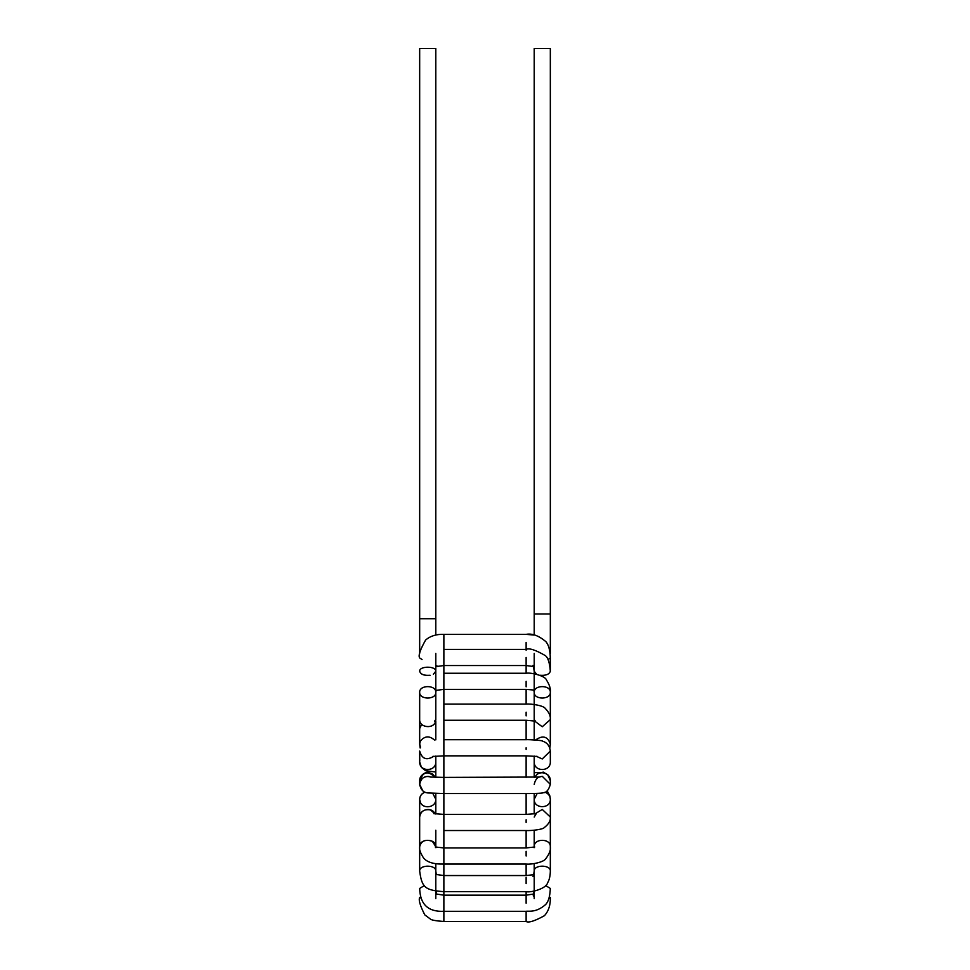 <?xml version="1.0" encoding="UTF-8"?>
<svg xmlns="http://www.w3.org/2000/svg" width="970" height="970" viewBox="0 0 970 970"><rect width="100%" height="100%" fill="white"/><g stroke="black" fill="none" stroke-linecap="round" stroke-linejoin="round"><path stroke-width="1.45" d="M436.561 666.511L443.872 665.541L526.128 665.541L526.128 673.253L443.872 673.253L443.872 689.379L443.872 634.356L526.128 634.356L534.203 635.071L534.203 48.5L550.329 48.5L550.329 613.974L534.203 613.974L550.329 613.974L550.329 653.404M419.67 653.404L419.67 48.5L435.797 48.5L435.797 618.727L419.67 618.727L435.797 618.727L435.797 635.071M419.67 671.252C420.604 674.441 424.084 675.775 430.11 675.265C424.193 675.738 420.713 674.405 419.67 671.252C419.222 665.844 436.245 665.844 435.797 671.252L433.36 674.259L435.797 671.252M419.67 657.951L422.023 659.491L419.67 657.951C418.106 655.829 420.095 649.839 425.636 639.994C430.413 635.956 436.488 634.077 443.872 634.356M419.67 692.325C419.101 699.891 436.33 699.976 435.797 692.325C436.245 684.723 419.222 684.723 419.67 692.325L419.67 719.594C418.991 727.73 434.499 729.549 435.688 720.819C434.33 729.44 419.234 727.912 419.67 719.594L419.67 744.002L420.349 741.128L419.67 743.966L420.483 747.13L419.67 744.002L419.67 692.325C419.222 699.928 436.245 699.928 435.797 692.325L436.112 690.034L435.797 692.325M526.128 689.379L443.872 689.379L435.748 690.385L443.872 689.379L443.872 720.249L443.872 704.111L526.128 704.111L526.128 689.379L533.888 690.034L534.203 692.325C533.755 699.928 550.778 699.928 550.329 692.325L550.329 692.325C550.778 684.723 533.755 684.723 534.203 692.325L534.203 692.325M526.128 720.249L443.872 720.249L443.872 755.848L443.872 739.71L526.128 739.71L526.128 720.249L535.391 721.122L534.203 719.594M419.67 761.85C419.343 772.387 436.379 771.671 435.797 761.85C436.245 772.035 419.222 772.035 419.67 761.85L419.67 751.059C421.962 759.013 426.679 760.747 433.82 756.236C426.691 760.807 421.974 759.073 419.67 751.059L419.755 760.722M435.797 799.292L432.802 793.387L435.797 799.292C436.112 807.67 423.138 809.526 420.289 802.226L419.67 799.292L419.67 817.055C419.331 809.416 431.747 806.276 435.081 813.915L430.437 809.889C424.181 808.931 420.592 811.308 419.67 817.055L419.67 799.292L420.507 802.675M550.329 780.717L548.062 775.03L543.079 772.035L548.062 775.03L550.329 780.717C550.669 772.726 538.386 769.331 534.967 777.322C538.374 769.355 550.633 772.702 550.329 780.717L550.329 784.366L542.266 776.315L538.714 777.14M419.743 760.807L419.67 761.535M535.586 739.989C542.739 734.993 547.65 736.339 550.329 744.002L550.329 692.325C550.863 688.979 549.529 684.784 546.304 679.74C545.443 676.163 531.39 672.259 526.128 673.253M419.67 728.519L421.489 724.796M549.844 748.003L550.329 744.16M420.349 741.128C424.63 735.915 429.31 735.539 434.414 739.989M550.329 761.862C550.766 772.035 533.755 772.023 534.203 761.85C533.755 772.035 550.778 772.035 550.329 761.85L550.329 751.047C549.699 745.857 547.104 742.559 542.533 741.153C542.763 740.389 529.05 739.431 526.128 739.71M432.547 756.467L443.872 755.848L443.872 793.533L443.872 777.406L539.526 777.043C541.017 777.103 536.204 775.697 534.203 784.366L534.203 784.16M422.823 790.889L419.67 784.378C421.016 777.71 424.884 775.297 431.286 777.14L428.291 776.339C423.102 776.63 420.228 779.31 419.67 784.378L419.67 780.753C419.331 772.726 431.614 769.331 435.033 777.322C428.073 770.422 422.956 771.562 419.67 780.741L419.707 785.13M419.731 781.759L419.67 780.741M534.203 799.292L537.198 793.387L534.203 799.292C533.755 809.101 550.778 809.089 550.329 799.292L550.329 817.055L542.266 809.453L534.919 813.915M545.031 792.163C548.474 793.642 550.232 796.018 550.329 799.292L549.869 795.921L546.934 791.071L549.869 795.921L550.329 799.292L549.929 796.079L547.177 790.889L549.929 796.079L550.329 799.292C550.232 796.03 548.474 793.642 545.031 792.163M550.329 784.39L550.329 784.366C548.729 790.029 546.34 792.817 543.176 792.757C542.533 793.472 528.007 793.581 526.128 793.533L443.872 793.533L443.872 830.526L443.872 814.388L526.128 814.388L536.24 813.624L534.203 817.055M419.67 799.292C419.767 796.03 421.526 793.642 424.969 792.163C421.756 793.339 419.998 795.715 419.67 799.292M550.329 816.122L550.329 871.096C550.778 864.537 533.755 864.537 534.203 871.096L533.658 874.685L526.128 875.546L526.128 864.064L443.872 864.064L443.872 847.938L526.128 847.938L534.749 846.98L534.094 847.707L534.203 846.701C533.755 838.201 550.778 838.201 550.329 846.701L550.329 846.701C550.948 849.817 549.444 853.794 545.843 858.632C544.121 862.003 532.13 864.682 526.128 864.064M443.872 911.303C428.17 911.994 420.107 904.379 419.67 888.447L424.399 885.525L419.67 888.447C420.107 904.379 428.17 911.994 443.872 911.303L443.872 895.177L443.872 911.303L526.128 911.303L526.128 921.5L443.872 921.5L443.872 830.526L526.128 830.526L526.128 847.938M432.39 841.317C425.466 839.001 421.222 840.796 419.67 846.701L419.67 816.122L419.67 846.701C419.222 838.201 436.245 838.201 435.797 846.701L432.39 841.317M435.797 871.096C436.403 864.646 419.173 864.415 419.67 871.096L419.67 846.701L419.67 871.096C419.222 864.537 436.245 864.537 435.797 871.096L436.342 874.685L435.797 871.096M443.872 921.5C435.627 920.882 431.104 920.033 430.28 918.966L424.799 914.892C420.119 905.737 418.409 899.918 419.67 897.456L420.628 896.935L419.67 897.456L420.944 898.05M534.203 653.404L534.203 719.522M534.203 720.795L534.203 739.892M534.203 756.054L534.203 777.334M534.203 793.472L534.203 814.012M534.203 830.235L534.203 847.186M534.203 863.603L534.203 898.596M435.797 653.404L435.797 719.522M435.797 720.795L435.797 739.892M435.797 756.054L435.797 777.334M435.797 793.472L435.797 814.012M435.797 830.235L435.797 847.186M435.797 863.603L435.797 898.596M547.977 659.491L550.329 657.951L550.329 671.252C549.675 662.74 548.001 657.527 545.31 655.599C535.501 649.9 529.111 647.839 526.128 649.403L443.872 649.403M526.128 642.419C526.128 632.016 526.128 632.016 526.128 642.419L526.128 650.191M526.128 665.541L533.439 666.511L534.203 671.252L536.64 674.259M539.89 675.253C545.807 675.738 549.287 674.405 550.329 671.252L550.329 671.131M526.128 657.466C526.128 647.075 526.128 647.075 526.128 657.466L526.128 664.365M526.128 681.316C526.128 670.913 526.128 670.913 526.128 681.316L526.128 686.821M534.312 720.819L542.266 726.76L550.329 719.594C550.766 716.054 549.056 712.295 545.176 708.33C543.612 705.748 532.033 703.626 526.128 704.111M526.128 712.174C526.128 701.783 526.128 701.783 526.128 712.174L526.128 715.884M536.18 756.236L542.266 758.952L550.329 751.059M526.128 747.773C526.128 737.382 526.128 737.382 526.128 747.773L526.128 749.422M526.128 819.759L526.128 822.463M526.128 851.345L526.128 856.001M526.128 877.353L526.128 883.609M526.128 895.843L526.128 903.24M526.128 911.303C528.335 910.733 535.767 913.134 545.504 904.646C548.377 901.882 549.99 896.486 550.329 888.447L545.601 885.525M526.128 921.5C528.686 922.955 534.785 921.027 544.437 915.692C548.583 911.121 550.548 905.034 550.329 897.456L549.372 896.935M443.872 755.848L526.128 755.848L526.128 777.406M526.128 793.533L526.128 814.388M443.872 891.672C425.296 890.205 421.877 887.853 419.67 871.096C421.877 887.853 425.296 890.205 443.872 891.672L526.128 891.672L526.128 895.177L443.872 895.177L436.67 894.073L435.93 891.103M436.682 666.366L436.9 665.76L436.682 666.366M434.608 721.122L435.809 719.497M420.155 748.003L419.67 744.002M550.329 657.951C550.087 650.058 548.571 644.589 545.783 641.558C538.689 635.629 532.142 633.228 526.128 634.356M533.051 665.335L533.306 666.354L533.076 665.347M526.128 755.848L537.453 756.467M435.797 772.035L425.612 770.701L421.441 767.403L419.67 761.923L421.441 767.403L425.612 770.701L435.797 772.035M550.329 780.644L547.674 774.678L544.267 772.75L534.203 772.641L544.267 772.75L547.674 774.678L550.329 780.644M443.872 793.533L427.734 792.951C427.54 792.66 421.501 793.399 419.67 784.378C421.501 793.399 427.54 792.66 427.734 792.951L443.872 793.533M430.474 777.043L443.811 777.406L430.474 777.043M428.534 771.514L423.453 773.72L419.683 780.268L423.453 773.72L428.534 771.514M550.329 817.055C550.79 820.608 548.741 824.136 544.194 827.652C542.824 829.435 531.499 830.866 526.128 830.526M433.76 813.624L443.811 814.388L433.76 813.624M443.872 864.064C433.942 864.331 427.176 862.306 423.575 858.013C420.374 853.018 419.076 849.247 419.67 846.701C419.076 849.247 420.374 853.018 423.575 858.013C427.176 862.306 433.942 864.331 443.872 864.064M435.797 846.701L435.906 847.707L435.251 846.98L443.811 847.938L435.251 846.98L435.906 847.707L435.797 846.701M443.872 875.546L436.148 874.491L443.872 875.546L526.128 875.546M550.329 871.096C550.232 876.14 549.323 880.045 547.589 882.821C546.171 888.92 530.36 892.8 526.128 891.672M533.051 876.48L533.306 875.17L533.076 876.456M526.128 895.177L533.354 894.049L533.306 895.989L534.07 891.103M443.872 895.177L436.67 894.061"/></g></svg>
